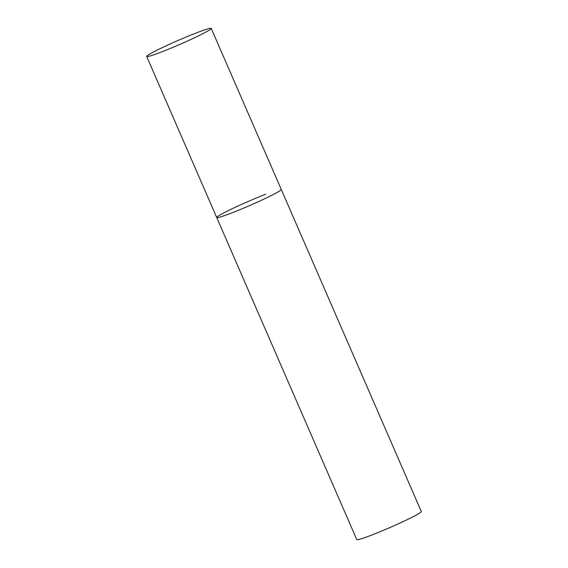 <?xml version="1.0" encoding="UTF-8"?>
<svg xmlns="http://www.w3.org/2000/svg" width="568" height="568" viewBox="0 0 568 568"><rect width="100%" height="100%" fill="white"/><g stroke="black" fill="none" stroke-linecap="round" stroke-linejoin="round"><path stroke-width="0.85" d="M146.693 56.466A35.188 2.165 -23.5 0 0 170.663 48.308A35.188 2.165 -23.5 0 0 206.539 31.723A35.188 2.165 -23.5 0 0 211.232 28.4A35.188 2.165 -23.5 0 0 187.262 36.558A35.188 2.165 -23.5 0 0 151.393 53.136A35.188 2.165 -23.5 0 0 146.693 56.466L216.72 217.508A35.188 2.165 -23.5 0 0 240.683 209.351A35.188 2.165 -23.5 0 0 276.559 192.772A35.188 2.165 -23.5 0 0 281.259 189.442A35.188 2.165 156.5 0 1 265.178 198.516A35.188 2.165 156.5 0 1 232.198 212.759A35.188 2.165 156.5 0 1 216.72 217.508A35.188 2.165 156.5 0 1 232.802 208.442A35.188 2.165 156.5 0 1 265.774 194.192M211.232 28.4L421.307 511.534A35.188 2.165 156.5 0 1 405.225 520.607A35.188 2.165 156.5 0 1 372.246 534.85A35.188 2.165 156.5 0 1 356.768 539.6L216.72 217.508"/></g></svg>
